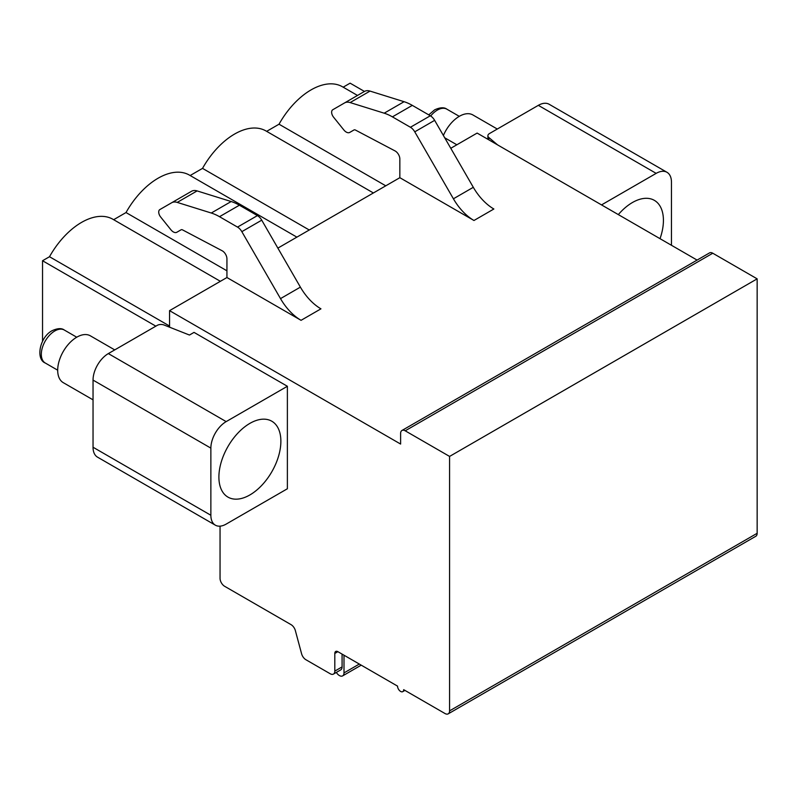 <?xml version="1.0" encoding="UTF-8"?>
<svg xmlns="http://www.w3.org/2000/svg" width="797" height="797" viewBox="0 0 797 797"><rect width="100%" height="100%" fill="white"/><g stroke="black" fill="none" stroke-linecap="round" stroke-linejoin="round"><path stroke-width="1.2" d="M220.052 526.159L220.052 578.343A6.496 3.746 -120 0 0 224.634 586.293L291.044 624.639A6.496 3.746 60 0 1 295.358 630.596L301.585 653.749A6.496 3.746 -120 0 0 305.889 659.717L330.227 673.764A6.496 3.746 -120 0 0 333.465 674.083A6.496 3.746 -120 0 0 334.81 671.104L334.81 653.44A4.324 2.501 60 0 1 335.706 651.458A4.324 2.501 60 0 1 337.878 651.677L397.554 686.127A4.324 2.501 -120 0 0 399.436 690.481A4.324 2.501 -120 0 0 402.774 691.647A4.324 2.501 -120 0 0 403.671 689.664L444.985 713.514A6.496 3.746 -120 0 0 448.233 713.833L755.805 536.261A6.496 3.746 -120 0 0 757.15 533.293L757.15 278.85L712.777 253.227A6.496 3.746 -120 0 0 709.529 252.908L401.957 430.48A6.496 3.746 -120 0 0 400.612 433.458L400.612 444.059L169.552 310.651L226.936 277.525L301.057 320.324A41.115 23.741 60 0 1 280.504 298.616L241.84 231.658A8.657 5.001 -120 0 0 237.516 227.095L219.504 216.694A51.935 29.987 -120 0 0 211.275 213.018L177.223 202.398A16.229 9.375 -120 0 0 171.674 202.747L159.828 209.581A5.41 3.128 -120 0 0 160.635 216.983L170.887 229.745A6.944 4.005 -120 0 0 176.814 232.266L181.068 229.805A3.248 1.873 60 0 1 182.593 229.915L222.144 250.756A6.496 3.746 60 0 1 226.936 258.816L226.936 277.525M697.096 260.081L477.124 133.079L450.783 148.292M343.168 87.172L350.112 83.167L364.458 91.446M444.716 137.781L456.85 144.785M487.894 139.296L487.894 135.749A5.41 3.128 0 0 1 489.478 133.547L538.334 105.343A21.639 12.493 -60 0 1 549.153 104.268L666.979 172.291A21.639 12.493 120 0 0 656.16 173.367L601.526 204.909M215.349 525.173L97.523 457.149A21.639 12.493 -60 0 1 93.04 447.237L210.866 515.26A21.639 12.493 120 0 0 215.349 525.173A21.639 12.493 120 0 0 226.169 524.097L287.378 488.76L287.378 386.276L226.169 421.613A21.639 12.493 120 0 0 210.866 448.123L93.04 380.089A21.639 12.493 -60 0 1 108.342 353.589L157.198 325.385A5.41 3.128 0 0 1 164.072 325.017L189.447 335.039L194.03 332.389L287.378 386.276M93.04 380.089L93.04 447.237M399.845 177.691L473.976 220.49A41.115 23.741 60 0 1 453.413 198.792L414.759 131.834A8.657 5.001 -120 0 0 410.425 127.261L392.413 116.86A51.935 29.987 -120 0 0 384.184 113.184L350.132 102.574A16.229 9.375 -120 0 0 344.593 102.913L332.748 109.757A5.41 3.128 -120 0 0 333.545 117.149L343.806 129.911A6.944 4.005 -120 0 0 349.724 132.432L353.978 129.971A3.248 1.873 60 0 1 355.502 130.08L395.053 150.922A6.496 3.746 60 0 1 399.845 158.982L399.845 177.691L277.864 248.116M169.552 327.178L169.552 310.651M666.979 172.291A21.639 12.493 120 0 1 671.463 182.204L671.463 245.277M660.026 238.672A43.825 25.305 120 0 0 663.423 220.41A43.825 25.305 120 0 0 654.347 200.346A43.825 25.305 120 0 0 618.323 214.602M487.894 135.749A5.41 3.128 0 0 0 488.84 137.512L497.577 144.885M210.866 515.26L210.866 448.123M280.873 441.279A43.825 25.305 -60 0 1 261.745 485.373A43.825 25.305 -60 0 1 227.972 497.119A43.825 25.305 -60 0 1 218.896 477.054A43.825 25.305 -60 0 1 238.024 432.95A43.825 25.305 -60 0 1 271.797 421.214A43.825 25.305 -60 0 1 280.873 441.279M155.853 326.162L42.54 260.739L42.54 341.246M448.233 713.833A6.496 3.746 -120 0 0 449.578 710.864L449.578 456.422L405.205 430.808A6.496 3.746 -120 0 0 401.957 430.48M42.54 260.739L49.504 256.724A62.754 36.234 -60 0 1 112.945 219.285L220.37 281.311M266.656 131.346L279.03 124.202A62.754 36.234 -60 0 1 342.471 86.773L357.514 95.451M190.154 175.519L202.528 168.376A62.754 36.234 -60 0 1 265.959 130.947L373.394 192.964M113.642 219.693L126.016 212.55A62.754 36.234 -60 0 1 189.457 175.121L296.882 237.137M49.504 256.724L169.552 326.033M126.016 212.55L226.936 270.811M202.528 168.376L309.256 229.994M279.03 124.202L385.768 185.821M333.465 674.083L340.737 669.888A6.496 3.746 -120 0 0 342.082 666.91L342.082 654.098M757.15 278.85L449.578 456.422M473.976 220.49L493.861 209.003A41.115 23.741 60 0 1 473.308 187.305L434.644 120.347A8.657 5.001 -120 0 0 430.32 115.774L412.308 105.373A51.935 29.987 -120 0 0 404.079 101.707L370.027 91.087A16.229 9.375 -120 0 0 364.478 91.426L344.593 102.913M349.724 132.432L353.988 129.971M176.814 232.266L181.078 229.805L176.814 232.266M171.674 202.747L191.569 191.26L171.674 202.747M301.057 320.324L320.952 308.837A41.115 23.741 60 0 1 300.389 287.129L261.735 220.171A8.657 5.001 -120 0 0 257.411 215.608L239.399 205.208A51.935 29.987 -120 0 0 231.16 201.531L197.108 190.911A16.229 9.375 -120 0 0 191.569 191.26M343.995 655.204L343.995 672.907A6.496 3.746 60 0 1 342.65 675.876A6.496 3.746 60 0 1 336.334 672.429M443.391 135.48A27.048 15.621 -60 0 1 459.371 116.292A27.048 15.621 120 0 1 472.9 114.957L497.288 129.034M114.738 349.903L90.35 335.816A27.048 15.621 120 0 0 76.821 337.161A27.048 15.621 -60 0 0 59.147 360.991A27.048 15.621 -60 0 0 63.292 382.67L93.04 399.845M538.334 105.343L656.16 173.367M488.84 139.844L488.84 137.512M226.169 421.613L108.342 353.589M337.878 651.677L334.81 653.44M342.082 666.91L334.81 671.104M757.15 533.293L449.578 710.864M712.777 253.227L405.205 430.808M473.308 187.305L453.413 198.792M370.027 91.087L350.132 102.574M404.079 101.707L384.184 113.184M412.308 105.373L392.413 116.86M430.32 115.774L410.425 127.261M434.644 120.347L414.759 131.834M280.504 298.616L300.389 287.129M241.84 231.658L261.735 220.171M237.516 227.095L257.411 215.608M219.504 216.694L239.399 205.208M211.275 213.018L231.16 201.531M177.223 202.398L197.108 190.911M359.317 664.05L343.995 672.907M430.679 115.993A19.048 10.999 -60 0 1 437.334 110.106A19.048 10.999 -60 0 1 446.858 109.169C444.168 107.127 440.093 107.346 434.634 109.847L428.746 114.868M64.308 330.028C61.608 327.985 57.533 328.215 52.084 330.705C39.681 337.231 35.516 359.158 45.26 363.014A19.048 10.999 -60 0 1 42.341 347.751A19.048 10.999 -60 0 1 54.784 330.974A19.048 10.999 -60 0 1 64.308 330.028L76.731 337.211M404.936 690.391L402.774 691.647M342.65 675.876L361.22 665.156M459.291 116.342L446.858 109.169M45.26 363.014L57.693 370.197"/></g></svg>
